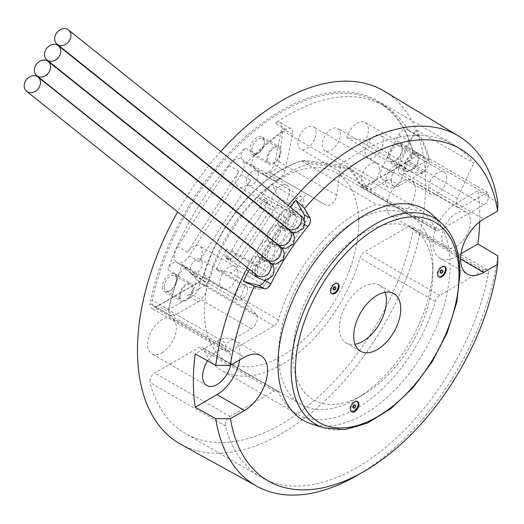 <?xml version="1.0" encoding="UTF-8"?>
<svg xmlns="http://www.w3.org/2000/svg" width="524" height="524" viewBox="0 0 524 524"><rect width="100%" height="100%" fill="white"/><g stroke="black" fill="none" stroke-linecap="round" stroke-linejoin="round"><path stroke-width="0.39" stroke-dasharray="2.62 1.97" d="M365.385 140.301L346.724 137.609A15.858 9.157 -60 0 1 365.123 122.459A15.858 9.157 -60 0 1 368.405 129.716A15.858 9.157 -60 0 1 365.385 140.301L423.261 173.713L404.6 171.021A15.858 9.157 -60 0 1 422.999 155.87A15.858 9.157 -60 0 1 426.287 163.128A15.858 9.157 -60 0 1 423.261 173.713M385.075 292.268A33.294 19.218 120 0 0 379.527 285.311A33.294 19.218 120 0 0 353.87 294.226A33.294 19.218 120 0 0 339.336 327.729A33.294 19.218 120 0 0 346.233 342.971A33.294 19.218 120 0 0 355.036 344.301M440.71 272.971A1.69 0.976 120 0 0 442.479 270.738A1.69 0.976 120 0 0 442.335 270.161M333.664 289.785A1.69 0.976 120 0 0 335.432 287.552A1.69 0.976 120 0 0 335.288 286.975M353.445 407.908A1.69 0.976 120 0 0 355.213 405.674A1.69 0.976 120 0 0 355.069 405.098M357.316 401.482A5.921 3.419 120 0 0 356.975 401.24A5.921 3.419 120 0 0 352.416 402.825A5.921 3.419 120 0 0 349.829 408.779A5.921 3.419 120 0 0 351.06 411.491A5.921 3.419 120 0 0 351.44 411.661M444.581 266.546A5.921 3.419 120 0 0 444.241 266.303A5.921 3.419 120 0 0 439.682 267.888A5.921 3.419 120 0 0 437.101 273.842A5.921 3.419 120 0 0 438.326 276.554A5.921 3.419 120 0 0 438.706 276.724M337.535 283.36A5.921 3.419 120 0 0 337.194 283.117A5.921 3.419 120 0 0 332.635 284.702A5.921 3.419 120 0 0 330.048 290.656A5.921 3.419 120 0 0 331.273 293.368A5.921 3.419 120 0 0 331.653 293.538M225.811 257.513A1.402 0.812 -60 0 1 226.728 255.954A8.96 5.175 120 0 0 226.899 255.863A8.96 5.175 120 0 0 231.647 250.649A174.191 100.569 -60 0 1 259.537 207.524A8.96 5.175 120 0 0 262.459 200.928A1.808 1.041 -60 0 1 263.67 199.343L265.563 202.225A6.766 3.904 -60 0 1 266.159 204.543A6.766 3.904 -60 0 1 264.43 209.79L234.962 255.031A6.766 3.904 -60 0 1 228.923 258.581L225.811 257.513L230.115 260.002A1.402 0.812 -60 0 1 231.032 258.443A8.96 5.175 120 0 1 226.722 258.791A8.96 5.175 120 0 1 226.46 248.92A192.118 110.918 -60 0 0 216.353 269.657L245.055 286.228A192.118 110.918 -60 0 0 240.097 298.025L256.347 314.466A8.797 5.076 -60 0 1 257.533 318.002A8.797 5.076 -60 0 1 251.317 328.771L226.224 343.259A192.118 110.918 -60 0 0 225.431 347.091L150.093 303.593A192.118 110.918 -60 0 1 245.926 136.397A192.118 110.918 -60 0 1 377.621 100.811A192.118 110.918 -60 0 1 413.03 151.79A6.766 3.904 -60 0 1 408.399 161.372L364.442 186.754A6.766 3.904 -60 0 1 361.062 187.088A6.766 3.904 -60 0 1 359.995 185.843A119.393 68.932 120 0 0 346.593 167.477L301.451 160.966A119.393 68.932 120 0 0 203.129 276.41A6.766 3.904 -60 0 1 198.681 282.456L154.724 307.837A6.766 3.904 -60 0 1 151.338 308.171A6.766 3.904 -60 0 1 149.936 305.073A6.766 3.904 -60 0 1 150.093 303.593M262.459 200.928L266.762 203.417A1.808 1.041 -60 0 1 267.98 201.825L269.867 204.707A6.766 3.904 -60 0 1 270.463 207.026A6.766 3.904 -60 0 1 268.733 212.279L239.265 257.513A6.766 3.904 -60 0 1 233.232 261.07L230.115 260.002M266.762 203.417A8.96 5.175 120 0 0 265.013 197.915A8.96 5.175 120 0 0 257.219 201.347A192.118 110.918 -60 0 1 271.687 184.101L278.591 197.541A6.766 3.904 -60 0 1 279.023 199.592A6.766 3.904 -60 0 1 277.314 204.812L235.813 268.989A6.766 3.904 -60 0 1 230.023 272.644L216.353 269.657M271.687 184.101L300.39 200.672L307.293 214.113A6.766 3.904 -60 0 1 307.726 216.163A6.766 3.904 -60 0 1 306.016 221.377L264.515 285.554A6.766 3.904 -60 0 1 258.725 289.215L245.055 286.228M164.261 286.87A8.797 5.076 -60 0 1 168.099 278.021A8.797 5.076 -60 0 1 174.878 275.663A8.797 5.076 -60 0 1 176.699 279.692A8.797 5.076 -60 0 1 172.861 288.541A8.797 5.076 -60 0 1 166.082 290.892A8.797 5.076 -60 0 1 164.261 286.87M180.046 295.981A8.797 5.076 -60 0 1 183.885 287.132A8.797 5.076 -60 0 1 190.664 284.774A8.797 5.076 -60 0 1 192.485 288.803A8.797 5.076 -60 0 1 187.153 298.988L185.378 300.01A8.797 5.076 -60 0 1 181.867 300.01A8.797 5.076 -60 0 1 180.046 295.981M251.906 149.831A8.797 5.076 -60 0 1 255.745 140.982A8.797 5.076 -60 0 1 262.524 138.624A8.797 5.076 -60 0 1 264.345 142.652A8.797 5.076 -60 0 1 260.507 151.502A8.797 5.076 -60 0 1 253.727 153.853A8.797 5.076 -60 0 1 251.906 149.831M248.782 160.541A192.118 110.918 -60 0 1 282.79 130.902L280.13 151.862A8.797 5.076 120 0 0 280.13 151.763A8.797 5.076 120 0 0 278.31 147.735A8.797 5.076 120 0 0 271.53 150.093A8.797 5.076 120 0 0 267.692 158.942A8.797 5.076 120 0 0 269.513 162.971A8.797 5.076 120 0 0 279.849 154.049L278.866 161.785A8.797 5.076 -60 0 1 274.648 169.927A8.797 5.076 -60 0 1 268.327 171.826L306.658 193.952A192.118 110.918 -60 0 0 300.39 200.672M389.777 156.669A8.797 5.076 -60 0 1 393.616 147.82A8.797 5.076 -60 0 1 400.388 145.462A8.797 5.076 -60 0 1 402.209 149.491A8.797 5.076 -60 0 1 398.371 158.34A8.797 5.076 -60 0 1 391.598 160.698A8.797 5.076 -60 0 1 389.777 156.669M415.82 129.736A192.118 110.918 -60 0 1 429.693 158.955L412.67 168.787A8.797 5.076 120 0 0 417.995 158.602A8.797 5.076 120 0 0 416.174 154.58A8.797 5.076 120 0 0 409.401 156.931A8.797 5.076 120 0 0 405.563 165.78A8.797 5.076 120 0 0 407.384 169.809A8.797 5.076 120 0 0 410.888 169.815L404.607 173.444A8.797 5.076 -60 0 1 400.205 173.876A8.797 5.076 -60 0 1 399.576 164.942L415.82 129.736L473.703 163.154A192.118 110.918 -60 0 0 452.959 144.31L377.621 100.811M168.348 309.841A192.118 110.918 -60 0 1 182.221 264.607L198.472 281.054A8.797 5.076 -60 0 1 199.657 284.584A8.797 5.076 -60 0 1 193.441 295.359L187.153 298.988A8.797 5.076 -60 0 1 185.378 300.01L168.348 309.841L226.224 343.259M429.693 158.955L487.575 192.374A192.118 110.918 -60 0 1 488.368 195.282A6.766 3.904 -60 0 1 483.737 204.871L439.78 230.252A6.766 3.904 -60 0 1 436.394 230.586A6.766 3.904 -60 0 1 435.333 229.335A119.393 68.932 120 0 0 421.931 210.969L376.789 204.465A119.393 68.932 120 0 0 278.467 319.902A6.766 3.904 -60 0 1 274.019 325.948L230.062 351.329A6.766 3.904 -60 0 1 226.676 351.663A6.766 3.904 -60 0 1 225.274 348.571A6.766 3.904 -60 0 1 225.431 347.091M149.936 381.295A6.766 3.904 -60 0 1 154.724 373.009L198.681 347.628A6.766 3.904 -60 0 1 202.067 347.294A6.766 3.904 -60 0 1 203.129 348.545A119.393 68.932 120 0 0 221.862 370.592A119.393 68.932 120 0 0 359.995 257.978A6.766 3.904 -60 0 1 364.442 251.933L408.399 226.551A6.766 3.904 -60 0 1 411.785 226.217A6.766 3.904 -60 0 1 413.03 230.789A192.118 110.918 -60 0 1 317.197 397.991A192.118 110.918 -60 0 1 185.503 433.571A192.118 110.918 -60 0 1 150.093 382.599A6.766 3.904 -60 0 1 149.936 381.295M225.274 424.794A6.766 3.904 -60 0 1 230.062 416.508L274.019 391.127A6.766 3.904 -60 0 1 277.406 390.793A6.766 3.904 -60 0 1 278.467 392.037A119.393 68.932 120 0 0 297.2 414.091A119.393 68.932 120 0 0 435.333 301.47A6.766 3.904 -60 0 1 439.78 295.425L483.737 270.043A6.766 3.904 -60 0 1 487.124 269.709A6.766 3.904 -60 0 1 488.368 274.288A192.118 110.918 -60 0 1 392.535 441.483A192.118 110.918 -60 0 1 260.841 477.069A192.118 110.918 -60 0 1 225.431 426.091A6.766 3.904 -60 0 1 225.274 424.794M239.625 360.014A32.639 18.844 120 0 0 240.058 354.663A32.639 18.844 120 0 0 233.298 339.722A32.639 18.844 120 0 0 216.975 341.334L195.21 353.903M161.982 352.803A20.292 11.718 120 0 0 175.239 334.921A20.292 11.718 120 0 0 172.127 318.658A20.292 11.718 120 0 0 161.982 319.666A20.292 11.718 120 0 0 148.718 337.548A20.292 11.718 120 0 0 151.829 353.811A20.292 11.718 120 0 0 161.982 352.803M207.609 360.839A20.292 11.718 -60 0 1 216.975 351.414A20.292 11.718 -60 0 1 227.121 350.412A20.292 11.718 -60 0 1 230.626 365.215M278.572 354.532A109.077 62.978 120 0 0 301.162 404.463A109.077 62.978 120 0 0 355.704 399.059A109.077 62.978 120 0 0 432.837 265.465A109.077 62.978 120 0 0 410.246 215.534A109.077 62.978 120 0 0 326.19 244.754A109.077 62.978 120 0 0 278.572 354.532M204.432 311.721A109.077 62.978 120 0 0 227.023 361.658A109.077 62.978 120 0 0 311.079 332.432A109.077 62.978 120 0 0 358.691 222.661A109.077 62.978 120 0 0 336.1 172.724A109.077 62.978 120 0 0 252.044 201.95A109.077 62.978 120 0 0 204.432 311.721M432.837 273.751A98.931 57.123 120 0 0 362.877 233.363A98.931 57.123 120 0 0 292.923 354.532A98.931 57.123 120 0 0 362.883 394.919A98.931 57.123 120 0 0 432.837 273.751L432.837 265.465M311.249 423.837A121.765 70.301 120 0 0 401.921 382.265A121.765 70.301 120 0 0 450.162 265.118A121.765 70.301 120 0 0 432.064 214.578M479.702 221.803A202.552 116.944 120 0 0 479.781 216.255A202.552 116.944 120 0 0 477.914 190.684L456.142 203.253A32.639 18.844 120 0 0 434.822 232.014A32.639 18.844 120 0 0 439.826 258.168A32.639 18.844 120 0 0 456.142 256.557L460.996 253.754M180.819 444.326A203.784 117.658 120 0 0 337.456 388.291A203.784 117.658 120 0 0 425.658 183.996A203.784 117.658 120 0 0 384.596 91.379M220.696 151.515A203.784 117.658 120 0 0 208.893 165.466M208.657 165.754A203.784 117.658 120 0 0 197.666 180.348M197.45 180.656A203.784 117.658 120 0 0 187.232 195.871M187.081 196.107A203.784 117.658 120 0 0 177.636 211.938M288.2 205.441A202.094 116.682 120 0 0 276.954 219.831M276.731 220.132A202.094 116.682 120 0 0 266.277 235.158M266.074 235.466A202.094 116.682 120 0 0 256.4 251.114M256.256 251.363A202.094 116.682 120 0 0 247.361 267.633M497.8 202.546L477.914 190.684M401.148 214.722A20.292 11.718 120 0 0 414.405 196.841A20.292 11.718 120 0 0 411.294 180.577A20.292 11.718 120 0 0 401.148 181.579A20.292 11.718 120 0 0 387.891 199.467A20.292 11.718 120 0 0 391.002 215.724A20.292 11.718 120 0 0 401.148 214.722M456.142 246.477A20.292 11.718 120 0 0 469.399 228.588A20.292 11.718 120 0 0 466.288 212.331A20.292 11.718 120 0 0 456.142 213.334A20.292 11.718 120 0 0 442.885 231.215A20.292 11.718 120 0 0 445.996 247.479A20.292 11.718 120 0 0 456.142 246.477M226.728 255.954L231.032 258.443M262.007 255.954A192.118 110.918 -60 0 0 256.341 266.172A8.96 5.175 120 0 0 256.609 276.043A8.96 5.175 120 0 0 261.09 275.598A8.96 5.175 120 0 0 265.838 270.391A174.191 100.569 -60 0 1 279.927 246.568M282.79 130.902L340.672 164.32L336.742 195.203A8.797 5.076 -60 0 1 332.524 203.345A8.797 5.076 -60 0 1 326.203 205.238L306.658 193.952M340.672 164.32A192.118 110.918 -60 0 1 452.959 144.31M487.575 192.374L462.482 206.856A8.797 5.076 -60 0 1 458.087 207.294A8.797 5.076 -60 0 1 457.452 198.36L473.703 163.154M262.144 255.705A192.118 110.918 -60 0 1 271.792 240.038M272.002 239.73A192.118 110.918 -60 0 1 282.469 224.711M282.691 224.416A192.118 110.918 -60 0 1 287.106 218.606L257.219 201.347M182.221 264.607L240.097 298.025M280.661 245.461A174.191 100.569 -60 0 1 293.728 227.259A8.96 5.175 120 0 0 294.901 215.168A8.96 5.175 120 0 0 287.106 218.606M290.224 207.059A200.24 115.608 120 0 0 278.978 221.449M278.755 221.75A200.24 115.608 120 0 0 268.308 236.776M268.105 237.09A200.24 115.608 120 0 0 258.443 252.745M258.299 252.994A200.24 115.608 120 0 0 249.424 269.284M421.931 210.969L346.593 167.477M301.451 160.966L376.789 204.465M356.779 475.622A202.094 116.682 120 0 0 497.8 255.843M412.67 168.787L410.888 169.815A8.797 5.076 -60 0 0 412.67 168.787M280.13 151.862L279.849 154.049A8.797 5.076 -60 0 0 280.13 151.862M268.327 171.826L326.203 205.238L268.327 171.826M265.17 279.855A167.765 96.861 -60 0 1 272.781 265.439M273.554 264.076A167.765 96.861 -60 0 1 282.58 249.319M283.268 248.265A167.765 96.861 -60 0 1 293.165 234.208M294.318 232.682A167.765 96.861 -60 0 1 301.988 223.06A6.766 3.904 120 0 0 303.959 219.641M263.67 199.343L267.98 201.825M346.724 137.609L404.6 171.021M446.677 177.99A12.851 7.421 120 0 0 444.018 172.101A12.851 7.421 120 0 0 434.114 175.547A12.851 7.421 120 0 0 428.501 188.483A12.851 7.421 120 0 0 431.167 194.365A12.851 7.421 120 0 0 441.07 190.919A12.851 7.421 120 0 0 446.677 177.99M383.299 141.395A12.851 7.421 120 0 0 380.64 135.513A12.851 7.421 120 0 0 370.737 138.958A12.851 7.421 120 0 0 365.123 151.888A12.851 7.421 120 0 0 367.789 157.776A12.851 7.421 120 0 0 377.693 154.331A12.851 7.421 120 0 0 383.299 141.395M403.788 170.916A12.851 7.421 120 0 0 401.122 165.034A12.851 7.421 120 0 0 391.218 168.479A12.851 7.421 120 0 0 385.612 181.415A12.851 7.421 120 0 0 388.271 187.297A12.851 7.421 120 0 0 398.175 183.852A12.851 7.421 120 0 0 403.788 170.916M340.404 134.327A12.851 7.421 120 0 0 337.744 128.446A12.851 7.421 120 0 0 327.841 131.884A12.851 7.421 120 0 0 322.227 144.821A12.851 7.421 120 0 0 324.893 150.702A12.851 7.421 120 0 0 334.797 147.264A12.851 7.421 120 0 0 340.404 134.327M379.415 169.226A12.851 7.421 120 0 0 376.756 163.344A12.851 7.421 120 0 0 366.852 166.783A12.851 7.421 120 0 0 361.239 179.719A12.851 7.421 120 0 0 363.898 185.601A12.851 7.421 120 0 0 373.802 182.162A12.851 7.421 120 0 0 379.415 169.226M316.038 132.631A12.851 7.421 120 0 0 313.372 126.749A12.851 7.421 120 0 0 303.468 130.194A12.851 7.421 120 0 0 297.861 143.131A12.851 7.421 120 0 0 300.521 149.013A12.851 7.421 120 0 0 310.424 145.567A12.851 7.421 120 0 0 316.038 132.631M289.621 191.09A12.851 7.421 120 0 0 286.962 185.201A12.851 7.421 120 0 0 277.058 188.647A12.851 7.421 120 0 0 271.445 201.583A12.851 7.421 120 0 0 274.111 207.465A12.851 7.421 120 0 0 284.015 204.026A12.851 7.421 120 0 0 289.621 191.09M176.162 262.013L186.924 268.229A8.456 4.88 120 0 0 178.645 275.873A191.103 110.335 120 0 0 168.997 309.867A8.456 4.88 120 0 0 168.767 311.878A8.456 4.88 120 0 0 170.523 315.749A8.456 4.88 120 0 0 174.747 315.33L198.288 301.739L187.527 295.523A12.032 6.95 120 0 0 195.236 285.403A12.032 6.95 120 0 0 194.044 275.624L178.37 263.1A12.851 7.421 120 0 0 189.288 255.974L241.027 174.623A12.851 7.421 120 0 0 244.184 164.85A12.851 7.421 120 0 0 243.49 161.235L254.251 167.451A12.851 7.421 120 0 0 252.28 165.184A12.851 7.421 120 0 0 252.142 165.106L241.381 158.89A12.851 7.421 120 0 0 229.158 165.577L177.675 246.535A12.851 7.421 120 0 0 174.269 256.695A12.851 7.421 120 0 0 176.162 262.013A8.456 4.88 120 0 0 167.883 269.657A191.103 110.335 120 0 1 245.167 148.05A8.456 4.88 120 0 0 241.092 156.945A8.456 4.88 120 0 0 241.381 158.89M250.832 180.289L199.094 261.633A12.851 7.421 120 0 0 202.251 251.861A12.851 7.421 120 0 0 199.585 245.979A12.851 7.421 120 0 0 187.481 252.201L238.964 171.237A12.851 7.421 120 0 0 235.813 181.009A12.851 7.421 120 0 0 238.472 186.891A12.851 7.421 120 0 0 250.832 180.289L241.027 174.623M237.883 272.434A12.851 7.421 120 0 0 235.224 266.552A12.851 7.421 120 0 0 225.32 269.998A12.851 7.421 120 0 0 219.707 282.934A12.851 7.421 120 0 0 222.373 288.816A12.851 7.421 120 0 0 232.276 285.37A12.851 7.421 120 0 0 237.883 272.434M187.481 252.201L177.675 246.535M303.854 200.862A8.456 4.88 120 0 0 302.099 196.991A8.456 4.88 120 0 0 295.582 199.258A8.456 4.88 120 0 0 291.894 207.766A8.456 4.88 120 0 0 293.643 211.637A8.456 4.88 120 0 0 300.16 209.371A8.456 4.88 120 0 0 303.854 200.862M258.411 174.623A8.456 4.88 120 0 0 256.655 170.752A8.456 4.88 120 0 0 250.144 173.018A8.456 4.88 120 0 0 246.45 181.527A8.456 4.88 120 0 0 248.206 185.398A8.456 4.88 120 0 0 254.716 183.138A8.456 4.88 120 0 0 258.411 174.623M247.616 289.274A8.456 4.88 120 0 0 245.867 285.403A8.456 4.88 120 0 0 239.35 287.669A8.456 4.88 120 0 0 235.662 296.178A8.456 4.88 120 0 0 237.411 300.049A8.456 4.88 120 0 0 243.929 297.783A8.456 4.88 120 0 0 247.616 289.274M202.179 263.041A8.456 4.88 120 0 0 200.423 259.17A8.456 4.88 120 0 0 193.913 261.437A8.456 4.88 120 0 0 190.219 269.945A8.456 4.88 120 0 0 191.967 273.816A8.456 4.88 120 0 0 198.485 271.55A8.456 4.88 120 0 0 202.179 263.041M266.736 159.493A10.146 5.856 120 0 0 268.838 164.143A10.146 5.856 120 0 0 276.659 161.425A10.146 5.856 120 0 0 281.087 151.213A10.146 5.856 120 0 0 278.984 146.563A10.146 5.856 120 0 0 271.163 149.281A10.146 5.856 120 0 0 266.736 159.493M249.994 149.831A10.146 5.856 120 0 0 252.096 154.475A10.146 5.856 120 0 0 259.917 151.757A10.146 5.856 120 0 0 264.345 141.546A10.146 5.856 120 0 0 262.242 136.902A10.146 5.856 120 0 0 254.422 139.62A10.146 5.856 120 0 0 249.994 149.831M404.607 166.337A10.146 5.856 120 0 0 406.703 170.981A10.146 5.856 120 0 0 414.523 168.263A10.146 5.856 120 0 0 418.951 158.052A10.146 5.856 120 0 0 416.855 153.408A10.146 5.856 120 0 0 409.034 156.126A10.146 5.856 120 0 0 404.607 166.337M387.865 156.669A10.146 5.856 120 0 0 389.961 161.313A10.146 5.856 120 0 0 397.781 158.595A10.146 5.856 120 0 0 402.209 148.384A10.146 5.856 120 0 0 400.113 143.74A10.146 5.856 120 0 0 392.293 146.458A10.146 5.856 120 0 0 387.865 156.669M179.09 296.538A10.146 5.856 120 0 0 181.193 301.182A10.146 5.856 120 0 0 189.007 298.464A10.146 5.856 120 0 0 193.441 288.252A10.146 5.856 120 0 0 191.339 283.602A10.146 5.856 120 0 0 183.518 286.327A10.146 5.856 120 0 0 179.09 296.538M162.348 286.87A10.146 5.856 120 0 0 164.451 291.514A10.146 5.856 120 0 0 172.265 288.796A10.146 5.856 120 0 0 176.699 278.585A10.146 5.856 120 0 0 174.597 273.941A10.146 5.856 120 0 0 166.776 276.659A10.146 5.856 120 0 0 162.348 286.87M391.251 180.505A12.032 6.95 120 0 0 393.74 186.02A12.032 6.95 120 0 0 399.76 185.424L423.294 171.833A8.456 4.88 120 0 0 429.045 159.728A191.103 110.335 120 0 0 419.397 136.875A8.456 4.88 120 0 0 418.296 135.768A8.456 4.88 120 0 0 409.493 141.297L393.236 173.044A12.032 6.95 120 0 0 391.251 180.505M419.397 136.875L408.635 130.666A8.456 4.88 120 0 0 407.534 129.552A8.456 4.88 120 0 0 398.725 135.081L382.474 166.828A12.032 6.95 120 0 0 380.483 174.296A12.032 6.95 120 0 0 382.979 179.804A12.032 6.95 120 0 0 388.991 179.208L372.066 188.981L366.086 185.529L406.552 162.165A8.456 4.88 120 0 0 412.303 150.06A191.103 110.335 120 0 0 377.83 102.108A191.103 110.335 120 0 0 152.255 300.2A8.456 4.88 120 0 0 152.025 302.21A8.456 4.88 120 0 0 153.781 306.082A8.456 4.88 120 0 0 158.006 305.662L198.472 282.298A8.456 4.88 120 0 0 203.987 274.884A120.075 69.325 -60 0 1 303.802 160.344L345.493 165.656A120.075 69.325 -60 0 1 360.571 184.481A8.456 4.88 120 0 0 361.861 185.948A8.456 4.88 120 0 0 366.086 185.529M254.251 167.451L271.76 179.45A12.032 6.95 120 0 0 272.172 179.725A12.032 6.95 120 0 0 285.161 170.929L292.484 134.34A8.456 4.88 120 0 0 290.925 128.616A8.456 4.88 120 0 0 286.13 129.395A191.103 110.335 120 0 0 255.928 154.266A8.456 4.88 120 0 0 251.854 163.161A8.456 4.88 120 0 0 252.142 165.106M187.527 295.523L204.452 285.75A8.456 4.88 120 0 0 209.967 278.336A120.075 69.325 -60 0 1 309.782 163.796L351.466 169.108A120.075 69.325 -60 0 1 366.551 187.933A8.456 4.88 120 0 0 367.841 189.4A8.456 4.88 120 0 0 372.066 188.981M408.635 130.666A191.103 110.335 120 0 0 383.81 105.56A191.103 110.335 120 0 0 275.369 123.179A8.456 4.88 120 0 1 280.163 122.4A8.456 4.88 120 0 1 281.722 128.131L274.393 164.713A12.032 6.95 120 0 1 261.411 173.516A12.032 6.95 120 0 1 260.998 173.241L243.49 161.235M271.76 179.45L260.998 173.241M198.288 301.739A12.032 6.95 120 0 0 205.998 291.613A12.032 6.95 120 0 0 204.805 281.833L189.131 269.316L178.37 263.1M186.924 268.229A12.851 7.421 120 0 0 187.69 268.792A12.851 7.421 120 0 0 189.131 269.316M309.782 163.796L303.802 160.344M351.466 169.108L345.493 165.656M285.161 170.929L274.393 164.713M279.999 214.329A9.131 5.273 120 0 0 279.58 225.556A9.131 5.273 120 0 0 288.298 220.958A9.131 5.273 120 0 0 288.711 209.738A9.131 5.273 120 0 0 279.999 214.329M259.655 245.782A9.131 5.273 120 0 0 259.242 257.009A9.131 5.273 120 0 0 267.954 252.411A9.131 5.273 120 0 0 268.373 241.191A9.131 5.273 120 0 0 259.655 245.782M269.827 230.056A9.131 5.273 120 0 0 269.408 241.282A9.131 5.273 120 0 0 278.126 236.684A9.131 5.273 120 0 0 278.545 225.464A9.131 5.273 120 0 0 269.827 230.056M249.535 261.43A9.131 5.273 120 0 0 249.116 272.657A9.131 5.273 120 0 0 257.834 268.065A9.131 5.273 120 0 0 258.253 256.839A9.131 5.273 120 0 0 249.535 261.43M264.43 209.79L268.733 212.279M277.314 204.812L306.016 221.377M193.441 295.359L251.317 328.771M230.062 416.508L154.724 373.009M216.975 341.334L244.479 357.217M323.649 427.8A118.974 68.69 120 0 0 412.237 387.184A118.974 68.69 120 0 0 459.378 272.716A118.974 68.69 120 0 0 441.693 223.335M256.341 266.172L226.46 248.92M488.368 195.282L413.03 151.79M265.838 270.391L231.647 250.649M293.728 227.259L259.537 207.524M435.333 229.335L359.995 185.843M278.467 319.902L203.129 276.41M456.142 203.253L483.645 219.13M456.142 256.557L460.57 259.111M435.333 301.47L359.995 257.978M278.467 392.037L203.129 348.545M274.019 391.127L198.681 347.628M225.431 426.091L150.093 382.599M488.368 274.288L413.03 230.789M483.737 270.043L408.399 226.551M439.78 295.425L364.442 251.933M230.062 351.329L154.724 307.837M274.019 325.948L198.681 282.456M439.78 230.252L364.442 186.754M483.737 204.871L408.399 161.372M404.607 173.444L462.482 206.856M399.576 164.942L457.452 198.36M278.866 161.785L336.742 195.203M198.472 281.054L256.347 314.466M301.988 223.06L304.726 224.645M230.023 272.644L258.725 289.215M235.813 268.989L264.515 285.554M278.591 197.541L307.293 214.113M265.563 202.225L269.867 204.707M234.962 255.031L239.265 257.513M228.923 258.581L233.232 261.07M238.964 171.237L229.158 165.577M399.76 185.424L388.991 179.208M174.747 315.33L158.006 305.662M255.928 154.266L245.167 148.05M204.805 281.833L194.044 275.624M178.645 275.873L167.883 269.657M429.045 159.728L412.303 150.06M423.294 171.833L406.552 162.165M168.997 309.867L152.255 300.2M286.13 129.395L275.369 123.179M204.452 285.75L198.472 282.298M209.967 278.336L203.987 274.884M366.551 187.933L360.571 184.481M409.493 141.297L398.725 135.081M393.236 173.044L382.474 166.828M292.484 134.34L281.722 128.131M199.094 261.633L189.288 255.974M299.106 214.152A9.131 7.428 -51.4 0 0 298.353 213.635A9.131 7.428 -51.4 0 0 286.949 217.558A9.131 7.428 -51.4 0 0 287.709 228.425M282.705 224.901A9.131 5.273 120 0 0 284.571 228.431A9.131 5.273 120 0 0 293.283 223.84A9.131 5.273 120 0 0 293.702 212.613A9.131 5.273 120 0 0 284.984 217.205A9.131 5.273 120 0 0 282.678 224.429M278.761 245.605A9.131 7.428 -51.4 0 0 278.008 245.094A9.131 7.428 -51.4 0 0 266.605 249.011A9.131 7.428 -51.4 0 0 267.364 259.878M262.354 256.229A9.131 5.273 120 0 0 264.227 259.884A9.131 5.273 120 0 0 272.945 255.293A9.131 5.273 120 0 0 273.358 244.066A9.131 5.273 120 0 0 264.64 248.664A9.131 5.273 120 0 0 262.334 255.863M288.934 229.879A9.131 7.428 -51.4 0 0 288.18 229.368A9.131 7.428 -51.4 0 0 276.777 233.285A9.131 7.428 -51.4 0 0 277.537 244.151M272.532 240.627A9.131 5.273 120 0 0 274.399 244.158A9.131 5.273 120 0 0 283.117 239.566A9.131 5.273 120 0 0 283.53 228.34A9.131 5.273 120 0 0 274.812 232.931A9.131 5.273 120 0 0 272.506 240.13M268.642 261.253A9.131 7.428 -51.4 0 0 267.888 260.742A9.131 7.428 -51.4 0 0 256.485 264.666A9.131 7.428 -51.4 0 0 257.245 275.526M262.819 270.941A9.131 5.273 120 0 0 263.238 259.721A9.131 5.273 120 0 0 254.52 264.312A9.131 5.273 120 0 0 254.107 275.532A9.131 5.273 120 0 0 262.819 270.941M346.233 342.971L360.584 351.257M351.06 411.491L351.774 411.903M438.326 276.554L439.04 276.967M331.273 293.368L331.993 293.781M174.878 275.663L190.664 284.774M262.524 138.624L278.31 147.735M400.388 145.462L416.174 154.58M233.298 339.722L260.801 355.599M227.121 350.412L172.127 318.658M227.023 361.658L301.162 404.463M362.883 394.919L355.704 399.059M466.288 212.331L411.294 180.577M256.609 276.043L226.722 258.791M294.901 215.168L265.013 197.915M445.996 247.479L391.002 215.724M336.1 172.724L410.246 215.534M206.829 385.559L151.829 353.811M439.826 258.168L467.329 274.052M297.2 414.091L221.862 370.592M277.406 390.793L202.067 347.294M260.841 477.069L185.503 433.571M487.124 269.709L411.785 226.217M226.676 351.663L151.338 308.171M436.394 230.586L361.062 187.088M400.205 173.876L458.087 207.294M391.598 160.698L407.384 169.809M253.727 153.853L269.513 162.971M166.082 290.892L181.867 300.01M337.194 283.117L337.914 283.53M444.241 266.303L444.961 266.716M356.975 401.24L357.696 401.653M379.527 285.311L393.878 293.597M365.123 122.459L422.999 155.87M444.018 172.101L380.64 135.513M401.122 165.034L337.744 128.446M376.756 163.344L313.372 126.749M286.962 185.201L252.28 165.184M235.224 266.552L199.585 245.979M302.099 196.991L256.655 170.752M245.867 285.403L200.423 259.17M252.096 154.475L268.838 164.143M389.961 161.313L406.703 170.981M164.451 291.514L181.193 301.182M393.74 186.02L382.979 179.804M170.523 315.749L153.781 306.082M383.81 105.56L377.83 102.108M367.841 189.4L361.861 185.948M418.296 135.768L407.534 129.552M272.172 179.725L261.411 173.516M290.925 128.616L280.163 122.4M174.597 273.941L191.339 283.602M400.113 143.74L416.855 153.408M262.242 136.902L278.984 146.563M237.411 300.049L191.967 273.816M293.643 211.637L248.206 185.398M222.373 288.816L187.69 268.792M274.111 207.465L238.472 186.891M363.898 185.601L300.521 149.013M388.271 187.297L324.893 150.702M431.167 194.365L367.789 157.776M288.711 209.738L297.966 214.879C299.715 215.384 293.486 212.096 287.977 218.606L287.787 228.058L288.351 228.87M291.22 231.857L279.58 225.556M268.373 241.191L277.622 246.339C279.371 246.843 273.142 243.549 267.64 250.059L267.443 259.511L268.013 260.33M271.091 263.395L259.242 257.009M278.545 225.464L287.794 230.606C289.543 231.11 283.314 227.822 277.812 234.333L277.615 243.784L278.178 244.597M281.047 247.583L269.408 241.282M258.253 256.839L267.502 261.987C269.251 262.491 263.022 259.203 257.52 265.714L257.323 275.166L257.887 275.978M254.107 275.532L249.116 272.657"/><path stroke-width="0.79" d="M353.687 336.015A33.294 19.218 120 0 0 360.584 351.257A33.294 19.218 120 0 0 386.24 342.336A33.294 19.218 120 0 0 400.768 308.833A33.294 19.218 120 0 0 393.878 293.597A33.294 19.218 120 0 0 368.221 302.512A33.294 19.218 120 0 0 353.687 336.015M355.036 344.301A33.294 19.218 120 0 0 386.417 300.547A33.294 19.218 120 0 0 385.075 292.268M442.957 271.013A1.69 0.976 120 0 0 442.61 270.24A1.69 0.976 120 0 0 441.306 270.692A1.69 0.976 120 0 0 440.566 272.395A1.69 0.976 120 0 0 440.913 273.168A1.69 0.976 120 0 0 442.217 272.716A1.69 0.976 120 0 0 442.957 271.013M442.335 270.161A1.69 0.976 120 0 0 442.132 269.965A1.69 0.976 120 0 0 440.828 270.417A1.69 0.976 120 0 0 440.088 272.12A1.69 0.976 120 0 0 440.435 272.893A1.69 0.976 120 0 0 440.71 272.971M335.91 287.827A1.69 0.976 120 0 0 335.556 287.054A1.69 0.976 120 0 0 334.253 287.506A1.69 0.976 120 0 0 333.519 289.209A1.69 0.976 120 0 0 333.867 289.982A1.69 0.976 120 0 0 335.17 289.53A1.69 0.976 120 0 0 335.91 287.827M335.288 286.975A1.69 0.976 120 0 0 335.078 286.779A1.69 0.976 120 0 0 333.775 287.231A1.69 0.976 120 0 0 333.041 288.934A1.69 0.976 120 0 0 333.388 289.707A1.69 0.976 120 0 0 333.664 289.785M355.691 405.949A1.69 0.976 120 0 0 355.338 405.176A1.69 0.976 120 0 0 354.041 405.628A1.69 0.976 120 0 0 353.3 407.331A1.69 0.976 120 0 0 353.648 408.104A1.69 0.976 120 0 0 354.951 407.652A1.69 0.976 120 0 0 355.691 405.949M355.069 405.098A1.69 0.976 120 0 0 354.859 404.901A1.69 0.976 120 0 0 353.556 405.353A1.69 0.976 120 0 0 352.822 407.056A1.69 0.976 120 0 0 353.169 407.829A1.69 0.976 120 0 0 353.445 407.908M350.549 409.198A5.921 3.419 120 0 0 351.774 411.903A5.921 3.419 120 0 0 356.333 410.318A5.921 3.419 120 0 0 358.92 404.364A5.921 3.419 120 0 0 357.696 401.653A5.921 3.419 120 0 0 353.13 403.238A5.921 3.419 120 0 0 350.549 409.198M351.44 411.661A5.921 3.419 120 0 0 355.848 409.65A5.921 3.419 120 0 0 358.2 403.945A5.921 3.419 120 0 0 357.316 401.482M437.815 274.255A5.921 3.419 120 0 0 439.04 276.967A5.921 3.419 120 0 0 443.605 275.382A5.921 3.419 120 0 0 446.186 269.428A5.921 3.419 120 0 0 444.961 266.716A5.921 3.419 120 0 0 440.402 268.301A5.921 3.419 120 0 0 437.815 274.255M438.706 276.724A5.921 3.419 120 0 0 443.114 274.714A5.921 3.419 120 0 0 445.472 269.009A5.921 3.419 120 0 0 444.581 266.546M330.768 291.069A5.921 3.419 120 0 0 331.993 293.781A5.921 3.419 120 0 0 336.552 292.196A5.921 3.419 120 0 0 339.139 286.242A5.921 3.419 120 0 0 337.914 283.53A5.921 3.419 120 0 0 333.349 285.115A5.921 3.419 120 0 0 330.768 291.069M331.653 293.538A5.921 3.419 120 0 0 336.067 291.527A5.921 3.419 120 0 0 338.419 285.822A5.921 3.419 120 0 0 337.535 283.36M364.069 471.417A191.784 110.728 120 0 1 230.429 418.63L244.479 410.515A32.639 18.844 120 0 0 267.561 370.54A32.639 18.844 120 0 0 260.801 355.599A32.639 18.844 120 0 0 244.479 357.217L230.429 365.326A191.784 110.728 120 0 1 254.35 286.124L264.299 288.724A6.766 3.904 120 0 0 270.869 283.884A167.765 96.861 -60 0 1 307.968 226.512A6.766 3.904 120 0 0 310.49 220.191A6.766 3.904 120 0 0 310.005 218.049L304.614 208.401A191.784 110.728 120 0 1 497.695 211.021L483.645 219.13A32.639 18.844 120 0 0 462.325 247.898A32.639 18.844 120 0 0 467.329 274.052A32.639 18.844 120 0 0 483.645 272.434L497.695 264.325A191.784 110.728 120 0 1 364.069 471.417L356.779 475.622A202.094 116.682 120 0 1 256.871 486.279L180.819 444.326A203.784 117.658 120 0 1 137.465 350.386A203.784 117.658 120 0 1 177.636 211.938M303.959 219.641A6.766 3.904 120 0 0 304.51 216.739A6.766 3.904 120 0 0 304.025 214.598L296.014 200.26A200.24 115.608 120 0 0 290.224 207.059M230.626 365.215A20.292 11.718 -60 0 1 216.975 384.557A20.292 11.718 -60 0 1 206.829 385.559A20.292 11.718 -60 0 1 207.609 360.839M441.693 223.335L432.064 214.578A121.765 70.301 120 0 0 336.146 236.894A121.765 70.301 120 0 0 277.962 364.534A121.765 70.301 120 0 0 311.249 423.837L323.649 427.8L344.458 429.654L367.403 423.097L390.806 408.74L412.991 387.714L432.293 361.619L447.267 332.445L456.745 302.427L459.993 273.836C459.869 251.559 453.771 234.732 441.693 223.335A118.974 68.69 120 0 0 347.975 245.14A118.974 68.69 120 0 0 291.128 369.852A118.974 68.69 120 0 0 323.649 427.8M497.695 211.021L497.8 202.546A202.094 116.682 120 0 0 458.952 136.26L384.596 91.379A203.784 117.658 120 0 0 220.696 151.515M230.429 418.63L215.75 418.689L195.21 407.207A202.552 116.944 -60 0 1 193.336 381.636A202.552 116.944 -60 0 1 195.21 353.903L215.75 365.385L230.429 365.326M458.952 136.26A202.094 116.682 120 0 0 288.2 205.441M247.361 267.633A202.094 116.682 120 0 0 215.75 365.385M279.927 246.568A174.191 100.569 -60 0 1 280.661 245.461M254.35 286.124L243.536 281.408L258.319 285.272A6.766 3.904 120 0 0 264.889 280.432A167.765 96.861 -60 0 1 265.17 279.855M249.424 269.284A200.24 115.608 120 0 0 243.536 281.408M296.014 200.26L304.614 208.401M215.75 418.689A202.094 116.682 120 0 0 256.871 486.279M460.996 253.754L477.914 243.988L497.8 255.843L497.695 264.325M477.914 243.988A202.552 116.944 120 0 0 479.702 221.803M195.21 407.207L216.975 394.637A32.639 18.844 120 0 0 239.625 360.014M272.781 265.439A167.765 96.861 -60 0 1 273.554 264.076M282.58 249.319A167.765 96.861 -60 0 1 283.268 248.265M293.165 234.208A167.765 96.861 -60 0 1 294.318 232.682M57.856 44.736A9.131 7.428 -51.4 0 0 68.945 41.278A9.131 7.428 -51.4 0 0 68.506 29.953A9.131 7.428 -51.4 0 0 67.753 29.436A9.131 7.428 -51.4 0 0 56.664 32.901A9.131 7.428 -51.4 0 0 57.103 44.226A9.131 7.428 -51.4 0 0 57.856 44.736M37.518 76.19A9.131 7.428 -51.4 0 0 48.608 72.731A9.131 7.428 -51.4 0 0 48.162 61.406A9.131 7.428 -51.4 0 0 47.409 60.895A9.131 7.428 -51.4 0 0 36.32 64.354A9.131 7.428 -51.4 0 0 36.765 75.679A9.131 7.428 -51.4 0 0 37.518 76.19M47.691 60.463A9.131 7.428 -51.4 0 0 58.78 57.005A9.131 7.428 -51.4 0 0 58.334 45.68A9.131 7.428 -51.4 0 0 57.581 45.162A9.131 7.428 -51.4 0 0 46.492 48.627A9.131 7.428 -51.4 0 0 46.937 59.952A9.131 7.428 -51.4 0 0 47.691 60.463M27.399 91.838A9.131 7.428 -51.4 0 0 38.481 88.379A9.131 7.428 -51.4 0 0 38.042 77.054A9.131 7.428 -51.4 0 0 37.289 76.543A9.131 7.428 -51.4 0 0 26.2 80.002A9.131 7.428 -51.4 0 0 26.645 91.327A9.131 7.428 -51.4 0 0 27.399 91.838M304.025 214.598L310.005 218.049M459.004 275.211A115.64 66.764 120 0 0 377.228 228.006A115.64 66.764 120 0 0 295.457 369.636A115.64 66.764 120 0 0 377.228 416.849A115.64 66.764 120 0 0 459.004 275.211M460.57 259.111L483.645 272.434M216.975 394.637L244.479 410.515M258.319 285.272L264.299 288.724M264.889 280.432L270.869 283.884M304.726 224.645L307.968 226.512M288.351 228.87L287.709 228.425A9.131 7.428 -51.4 0 0 288.462 228.936A9.131 7.428 -51.4 0 0 299.866 225.012A9.131 7.428 -51.4 0 0 299.106 214.152C300.986 216.432 307.031 217.794 303.317 228.523L295.831 232.748L291.22 231.857M282.678 224.429A9.131 5.273 120 0 0 282.705 224.901M268.013 260.33L267.364 259.878A9.131 7.428 -51.4 0 0 268.118 260.389A9.131 7.428 -51.4 0 0 279.521 256.472A9.131 7.428 -51.4 0 0 278.761 245.605C280.641 247.885 286.687 249.247 282.973 259.983L275.486 264.201L271.091 263.395M262.334 255.863A9.131 5.273 120 0 0 262.354 256.229M278.178 244.597L277.537 244.151A9.131 7.428 -51.4 0 0 278.29 244.662A9.131 7.428 -51.4 0 0 289.693 240.739A9.131 7.428 -51.4 0 0 288.934 229.879C290.813 232.158 296.859 233.521 293.145 244.256L285.659 248.474L281.047 247.583M272.506 240.13A9.131 5.273 120 0 0 272.532 240.627M257.887 275.978L257.245 275.526A9.131 7.428 -51.4 0 0 257.998 276.037A9.131 7.428 -51.4 0 0 269.401 272.12A9.131 7.428 -51.4 0 0 268.642 261.253C270.522 263.533 276.567 264.895 272.853 275.631C267.279 279.901 263.795 281.198 262.413 279.508C260.657 279.102 257.893 277.779 254.107 275.532M442.61 270.24L442.132 269.965M335.556 287.054L335.078 286.779M355.338 405.176L354.859 404.901M353.648 408.104L353.169 407.829M333.867 289.982L333.388 289.707M440.913 273.168L440.435 272.893M299.106 214.152L68.506 29.953M287.709 228.425L57.103 44.226M278.761 245.605L48.162 61.406M267.364 259.878L36.765 75.679M288.934 229.879L58.334 45.68M277.537 244.151L46.937 59.952M268.642 261.253L38.042 77.054M257.245 275.526L26.645 91.327"/></g></svg>
